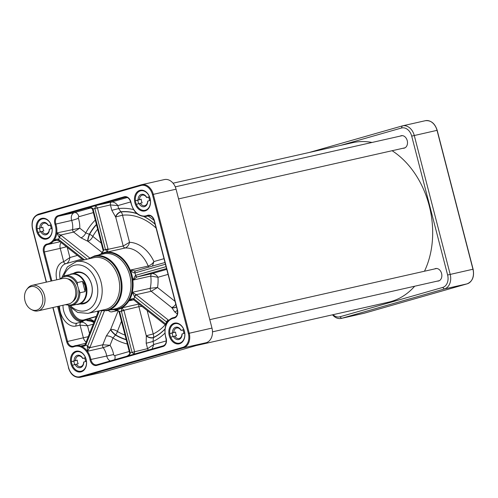 <?xml version="1.0" encoding="UTF-8"?>
<svg xmlns="http://www.w3.org/2000/svg" width="498" height="498" viewBox="0 0 498 498"><rect width="100%" height="100%" fill="white"/><g stroke="black" fill="none" stroke-linecap="round" stroke-linejoin="round"><path stroke-width="0.75" d="M340.62 145.391L401.45 128.023A10.607 7.893 77.3 0 1 411.703 136.116L447.621 275.008A10.607 7.893 77.3 0 1 442.678 287.439L339.891 316.79A10.607 7.893 77.3 0 1 333.025 314.692M332.527 314.804A12.481 9.288 -102.7 0 0 341.205 318.421A12.481 9.288 -102.7 0 0 341.578 318.328L444.365 288.977A12.481 9.288 -102.7 0 0 450.18 274.348L414.261 135.462A12.481 9.288 -102.7 0 0 402.577 125.838A12.481 9.288 -102.7 0 0 402.197 125.938L309.383 152.438M434.617 268.939A6.393 4.762 77.3 0 1 435.601 268.553A6.393 4.762 77.3 0 1 441.62 273.614A6.393 4.762 77.3 0 1 438.607 280.984A6.393 4.762 77.3 0 1 438.414 281.034A6.393 4.762 77.3 0 1 437.362 281.109M400.255 136.085A6.393 4.762 77.3 0 1 401.245 135.705A6.393 4.762 77.3 0 1 407.264 140.766A6.393 4.762 77.3 0 1 404.252 148.136A6.393 4.762 77.3 0 1 404.059 148.186A6.393 4.762 77.3 0 1 403.007 148.261M196.193 345.562L388.658 302.143A81.74 60.837 -102.7 0 0 391.129 301.508A81.74 60.837 -102.7 0 0 414.678 286.226M424.477 271.223A81.74 60.837 -102.7 0 0 392.1 150.72M372.018 142.459A81.74 60.837 -102.7 0 0 352.684 142.671L173.049 183.196M82.487 281.407C85.058 284.37 85.942 287.769 85.121 291.604L79.917 292.78L77.532 285.541L77.283 282.584L82.487 281.407L85.121 291.604M72.72 301.595A12.108 9.008 -102.7 0 0 76.624 288.74A12.108 9.008 -102.7 0 0 67.579 278.812M65.381 304.714L71.687 305.529L78.111 304.079A15.289 11.379 -102.7 0 0 78.572 303.961A15.289 11.379 -102.7 0 0 85.774 286.35A15.289 11.379 -102.7 0 0 71.382 274.255L64.958 275.705L59.617 279.148M76.206 304.508A15.6 11.61 -102.7 0 0 78.528 304.303A15.6 11.61 -102.7 0 0 79.001 304.185A15.6 11.61 -102.7 0 0 86.347 286.213A15.6 11.61 -102.7 0 0 71.662 273.869A15.6 11.61 -102.7 0 0 69.477 274.684M71.662 273.869L77.003 272.667A15.6 11.61 77.3 0 1 91.688 285.012A15.6 11.61 77.3 0 1 84.343 302.977A15.6 11.61 77.3 0 1 83.869 303.101L78.528 304.303M31.399 309.551L32.6 310.148A13.104 9.755 -102.7 0 0 37.966 310.895L68.718 303.961A13.104 9.755 -102.7 0 0 69.11 303.861A13.104 9.755 -102.7 0 0 75.285 288.765A13.104 9.755 -102.7 0 0 62.947 278.394L32.202 285.329A13.104 9.755 -102.7 0 0 27.676 288.311L26.848 289.369A12.108 9.008 -102.7 0 0 31.399 309.551A12.108 9.008 -102.7 0 0 36.721 310.142A12.108 9.008 -102.7 0 0 41.328 293.11A12.108 9.008 -102.7 0 0 26.848 289.369M37.966 310.895A13.104 9.755 -102.7 0 0 38.365 310.796A13.104 9.755 -102.7 0 0 44.534 295.7A13.104 9.755 -102.7 0 0 32.202 285.329M80.228 303.923A16.222 12.076 -102.7 0 0 84.087 303.674A16.222 12.076 -102.7 0 0 91.09 282.827A16.222 12.076 -102.7 0 0 73.362 273.489M87.878 207.834L91.514 208.158L92.479 209.228L94.857 208.525L105.483 249.61L108.041 248.95L97.415 207.865L95.734 205.581L94.857 208.525L110.425 204.933L117.877 205.593C115.841 203.016 113.743 201.821 111.589 202.007L95.734 205.581L87.885 207.834M101.405 253.395L103.696 250.121L93.07 209.036C92.404 207.647 90.611 207.261 87.692 207.878L88.053 207.797M92.479 209.228L103.105 250.313L103.696 250.121A31.822 23.686 -102.7 0 1 105.483 249.61L107.406 252.013L108.041 248.95M141.214 184.814L164.371 179.579A12.481 9.288 77.3 0 1 176.055 189.196L211.974 328.089A12.481 9.288 77.3 0 1 206.16 342.717L103.379 372.062A12.481 9.288 77.3 0 1 102.999 372.162L80.234 377.297A12.481 9.288 -102.7 0 0 80.614 377.198L183.395 347.853A12.481 9.288 -102.7 0 0 189.215 333.224L153.291 194.332A12.481 9.288 -102.7 0 0 141.606 184.714A12.481 9.288 -102.7 0 0 141.233 184.808A0.623 0.417 -105.9 0 0 141.214 184.814L38.446 214.159A0.623 0.417 -105.9 0 1 38.446 214.159L141.214 184.814A0.623 0.417 -105.9 0 0 140.984 185.505A11.852 8.827 77.3 0 1 152.438 194.556L188.356 333.442A11.852 8.827 77.3 0 1 182.834 347.336L80.047 376.687A11.852 8.827 77.3 0 1 68.593 367.642L53.037 307.496M145.148 210.903A10.607 7.893 -102.7 0 0 149.462 196.579A10.607 7.893 -102.7 0 0 138.911 190.722A10.607 7.893 -102.7 0 0 135.083 203.445A10.607 7.893 -102.7 0 0 145.148 210.903M179.51 343.751A10.607 7.893 -102.7 0 0 183.818 329.427A10.607 7.893 -102.7 0 0 173.267 323.569A10.607 7.893 -102.7 0 0 169.438 336.293A10.607 7.893 -102.7 0 0 179.51 343.751M46.837 238.972A10.607 7.893 -102.7 0 0 51.145 224.654A10.607 7.893 -102.7 0 0 40.593 218.796A10.607 7.893 -102.7 0 0 36.765 231.52A10.607 7.893 -102.7 0 0 46.837 238.972M81.193 371.825A10.607 7.893 -102.7 0 0 85.5 357.502A10.607 7.893 -102.7 0 0 74.949 351.644A10.607 7.893 -102.7 0 0 71.121 364.368A10.607 7.893 -102.7 0 0 81.193 371.825M134.286 354.09L134.584 351.582L123.958 310.497L121.854 307.882L121.331 310.895L132.026 352.242L134.03 354.165M126.486 356.319C129.107 355.379 130.358 354.19 130.239 352.752L119.532 311.406L115.468 309.937M165 262.496L135.406 270.943L130.302 270.09C131.839 271.902 133.34 272.86 134.802 272.979L165.448 264.233M166.071 266.654L135.431 275.406L132.891 280.113L136.969 276.981L166.556 268.534M149.437 200.626A5.397 4.015 -102.7 0 0 148.497 197.146L149.512 196.859M83.745 362.04L83.645 362.108A5.397 4.015 77.3 0 1 80.9 366.553A5.397 4.015 77.3 0 1 80.738 366.59A5.397 4.015 77.3 0 1 76.399 364.175L75.08 364.517A6.331 4.712 -102.7 0 0 80.527 367.592A6.331 4.712 -102.7 0 0 83.745 362.04L86.434 361.274A9.985 7.433 77.3 0 1 81.442 371.128A9.985 7.433 77.3 0 1 72.391 365.283A9.985 7.433 77.3 0 1 71.793 363.509A9.985 7.433 77.3 0 1 71.451 361.66A9.985 7.433 77.3 0 1 76.443 351.806A9.985 7.433 77.3 0 1 85.5 357.651A9.985 7.433 77.3 0 1 86.092 359.425A9.985 7.433 77.3 0 1 86.434 361.274M75.08 364.517L72.391 365.283M74.663 364.636L73.76 361.143L77.29 360.141A5.397 4.015 -102.7 0 0 78.223 363.764L76.399 364.175M138.102 199.972L139.421 199.63A5.397 4.015 77.3 0 1 142.322 195.141A5.397 4.015 77.3 0 1 146.667 197.563L146.767 197.494A6.331 4.712 -102.7 0 0 141.32 194.419A6.331 4.712 -102.7 0 0 138.102 199.972L135.412 200.738A9.985 7.433 77.3 0 1 140.405 190.883A9.985 7.433 77.3 0 1 149.456 196.729A9.985 7.433 77.3 0 1 150.054 198.503A9.985 7.433 77.3 0 1 150.396 200.352A9.985 7.433 77.3 0 1 145.404 210.206A9.985 7.433 77.3 0 1 136.346 204.361A9.985 7.433 77.3 0 1 135.755 202.586A9.985 7.433 77.3 0 1 135.412 200.738M75.459 360.552A5.397 4.015 77.3 0 1 78.367 356.064A5.397 4.015 77.3 0 1 82.705 358.479L82.805 358.417A6.331 4.712 -102.7 0 0 77.358 355.342A6.331 4.712 -102.7 0 0 74.14 360.894L77.29 360.141M85.475 361.548A5.397 4.015 -102.7 0 0 84.536 358.068L82.705 358.479M147.701 201.117L147.607 201.186A5.397 4.015 77.3 0 1 144.862 205.63A5.397 4.015 77.3 0 1 144.7 205.668A5.397 4.015 77.3 0 1 140.355 203.252L139.042 203.595A6.331 4.712 -102.7 0 0 144.488 206.67A6.331 4.712 -102.7 0 0 147.701 201.117L150.396 200.352M139.421 199.63L141.245 199.219A5.397 4.015 -102.7 0 0 142.185 202.842L140.355 203.252M148.497 197.146L146.667 197.563M138.625 203.713L137.722 200.221L141.245 199.219M139.042 203.595L136.346 204.361M152.444 266.075L153.913 261.568C152.55 263.691 150.645 265.191 148.186 266.057L130.302 270.09A29.326 21.831 77.3 0 1 132.891 280.113L150.776 276.073L157.972 277.268C156.472 274.821 154.486 273.595 152.021 273.583L136.969 276.981A1.874 1.089 74.4 0 1 135.431 275.406M104.431 252.405A29.326 21.831 77.3 0 1 104.468 252.399A29.326 21.831 77.3 0 1 107.406 252.013L125.291 247.973C127.507 246.921 128.92 245.028 129.524 242.308L123.205 246.018A2.496 1.855 -102.7 0 0 125.291 247.973A29.326 21.831 77.3 0 1 148.186 266.057A2.496 1.855 77.3 0 0 148.89 267.09M164.01 258.68L153.913 261.568A34.318 25.541 -102.7 0 0 129.524 242.308L122.514 215.198A4.992 3.318 84.2 0 0 121.014 211.936L118.649 208.581L117.877 205.593L130.681 201.939M42.934 227.293A5.397 4.015 -102.7 0 0 43.868 230.916L38.029 232.435A9.985 7.433 77.3 0 1 37.437 230.661A9.985 7.433 77.3 0 1 37.095 228.812L42.934 227.293L37.095 228.819M40.307 231.782L39.404 228.296M183.793 333.473A5.397 4.015 -102.7 0 0 182.853 329.993L183.868 329.707M173.777 332.477A5.397 4.015 77.3 0 1 176.684 327.989A5.397 4.015 77.3 0 1 181.023 330.411L183.812 329.576A9.985 7.433 77.3 0 1 184.409 331.351A9.985 7.433 77.3 0 1 184.752 333.199A9.985 7.433 77.3 0 1 179.759 343.054A9.985 7.433 77.3 0 1 170.702 337.208A9.985 7.433 77.3 0 1 170.111 335.434A9.985 7.433 77.3 0 1 169.768 333.585L175.607 332.066A5.397 4.015 -102.7 0 0 176.541 335.689L173.397 336.443A6.331 4.712 -102.7 0 0 178.844 339.518A6.331 4.712 -102.7 0 0 182.063 333.965L181.963 334.034A5.397 4.015 77.3 0 1 179.218 338.478A5.397 4.015 77.3 0 1 179.056 338.515A5.397 4.015 77.3 0 1 174.711 336.1M184.752 333.199L182.063 333.965M173.397 336.443L170.702 337.208M166.133 324.472L165.996 324.26A1.874 1.164 135.4 0 0 165.896 325.063M172.98 336.561L172.078 333.075L175.607 332.066M172.078 333.075L169.768 333.592A9.985 7.433 77.3 0 1 174.761 323.731A9.985 7.433 77.3 0 1 183.812 329.576M181.123 330.342A6.331 4.712 -102.7 0 0 175.676 327.267A6.331 4.712 -102.7 0 0 172.457 332.82M165.996 324.26L165.71 323.98A1.874 0.921 128.3 0 0 165.766 325.175A1.874 0.921 128.3 0 0 165.815 325.206M168.878 320.538L168.368 320.083A1.874 0.921 128.3 0 0 166.531 321.913L167.216 322.38M168.585 320.581A1.874 1.164 135.4 0 0 166.83 322.15M168.368 320.083L136.527 294.941L132.356 292.295L134.497 296.615L166.531 321.913A18.719 13.932 -102.7 0 0 165.71 323.98L133.869 298.837A1.874 0.921 128.3 0 0 133.925 300.026L166.102 325.468M175.047 301.352L157.524 287.508L151.243 291.286L136.184 294.685A1.874 0.766 124.8 0 0 134.497 296.615M51.12 228.7A5.397 4.015 -102.7 0 0 50.18 225.221L48.449 225.569L51.138 224.797A9.985 7.433 77.3 0 1 51.736 226.578A9.985 7.433 77.3 0 1 52.078 228.426L49.29 229.254A5.397 4.015 77.3 0 1 46.544 233.699A5.397 4.015 77.3 0 1 46.382 233.743A5.397 4.015 77.3 0 1 42.037 231.327M41.104 227.704A5.397 4.015 77.3 0 1 44.011 223.216A5.397 4.015 77.3 0 1 48.35 225.631M146.767 197.494L149.456 196.729M85.668 345.326A1.874 0.573 -152.1 0 1 85.114 344.485C85.139 344.859 84.399 345.288 82.898 345.761L80.713 346.01C82.954 346.49 84.61 346.266 85.668 345.326L98.548 313.043A1.874 0.847 -158.3 0 1 98.031 312.078L85.351 343.975M101.604 310.982L87.405 346.701L87.368 351.264L90.076 347.025A1.874 0.847 -158.3 0 1 87.573 346.291A18.719 13.932 -102.7 0 0 85.868 344.946A1.874 0.847 -158.3 0 1 85.345 343.981L85.114 344.485A1.874 0.573 -152.1 0 1 85.133 344.454M84.536 358.068L85.55 357.782M82.805 358.417L85.5 357.651M73.76 361.143L71.451 361.666L74.14 360.894M84.399 345.182L80.713 346.01A16.222 12.076 77.3 0 1 87.368 351.264L103.223 347.685L110.052 345.282L102.812 344.772L89.752 347.716A1.874 0.573 -152.1 0 1 87.405 346.701M50.18 225.221L51.194 224.934M182.853 329.993L181.023 330.411M52.078 228.426A9.985 7.433 77.3 0 1 47.086 238.281A9.985 7.433 77.3 0 1 38.029 232.435M40.724 231.663A6.331 4.712 -102.7 0 0 46.171 234.745A6.331 4.712 -102.7 0 0 49.383 229.192M48.449 225.569A6.331 4.712 -102.7 0 0 43.002 222.488A6.331 4.712 -102.7 0 0 39.784 228.04M37.095 228.812A9.985 7.433 77.3 0 1 42.087 218.958A9.985 7.433 77.3 0 1 51.138 224.797M137.722 200.221L135.412 200.744M59.044 237.029L59.387 237.297A1.874 0.921 -51.7 0 1 61.223 235.467L60.613 235.037L73.673 232.093L79.761 228.165L56.766 232.933L59.044 237.029A1.874 0.641 -57.6 0 1 60.613 235.037L56.766 232.933A16.222 12.076 77.3 0 1 53.56 241.007L55.975 240.117L58.621 240.553A1.874 0.921 -51.7 0 1 58.565 239.364L58.204 239.14C56.828 238.859 55.284 239.482 53.56 241.007L57.737 240.061M58.204 240.26A1.874 0.641 -57.6 0 1 58.173 240.241A1.874 0.641 -57.6 0 1 58.204 239.14M103.105 250.313L103.173 250.643L103.746 250.388M105.545 249.871L123.205 246.018L115.685 216.954L122.514 215.198A61.889 46.065 77.3 0 1 156.098 228.078M135.761 270.844A1.874 1.251 74.1 0 0 135.717 270.85A1.874 1.251 74.1 0 0 135.008 272.929A31.822 23.686 -102.7 0 1 135.637 275.344A1.874 1.251 74.1 0 0 137.323 276.882M135.406 270.943A1.874 1.089 74.4 0 0 135.369 270.949A1.874 1.089 74.4 0 0 134.802 272.979M135.356 270.956L165 262.49M136.527 294.941A1.874 0.921 128.3 0 0 134.69 296.764A31.822 23.686 -102.7 0 1 133.869 298.837L133.669 298.694A1.874 0.766 124.8 0 0 133.676 299.846A1.874 0.766 124.8 0 0 133.719 299.871M133.669 298.694C132.213 298.364 130.638 299.093 128.945 300.873L131.752 299.721L133.676 299.846M123.958 310.497L121.4 311.157A31.822 23.686 -102.7 0 1 119.613 311.667L119.022 311.86L129.648 352.945C130.165 353.568 129.424 354.57 127.413 355.945L126.28 356.381M142.005 306.407L138.88 306.644L121.331 310.895M119.532 311.406L118.922 311.53L119.022 311.86M117.97 310.522L111.166 311.947L109.423 311.474L108.39 310.36M94.01 322.187L91.377 320.538L91.09 321.266L93.885 322.499M94.209 321.683L91.377 320.538L87.387 319.803A0.934 0.697 77.3 0 1 86.907 320.588L91.09 321.266M94.303 321.447C91.806 319.591 89.659 318.782 87.86 319.019L83.795 319.934A13.726 9.157 -105.9 0 1 71.37 308.486M66.464 263.517C68.301 262.539 69.44 260.554 69.888 257.553L63.688 261.724A16.845 11.242 74.1 0 0 56.753 279.795M59.461 306.046A17.474 11.659 74.1 0 0 76.02 326.047L80.085 325.126L87.536 325.792C85.5 323.214 83.403 322.019 81.249 322.2A2.496 1.855 -102.7 0 0 80.085 325.126L83.384 337.887A6.237 4.644 -102.7 0 0 86.129 342.02M97.633 311.188L97.807 312.626M168.075 274.386L157.972 277.268A34.318 25.541 -102.7 0 1 157.524 287.508L150.24 288.261L132.356 292.295A29.326 21.831 77.3 0 1 128.945 300.873L133.638 299.815M175.794 304.253A4.992 2.453 -51.7 0 1 171.766 307.496A4.992 4.357 176.9 0 0 176.448 306.78M57.569 306.475L66.676 341.684A6.866 5.111 -102.7 0 0 73.716 346.782A15.6 11.61 77.3 0 1 89.995 359.637A6.866 5.111 -102.7 0 0 96.755 365.432A0.623 0.417 -105.9 0 1 96.992 364.741A6.237 4.644 77.3 0 1 96.817 364.785A6.237 4.644 77.3 0 1 90.86 359.469L113.631 354.545A21.215 15.793 -102.7 0 0 110.052 345.282L112.946 337.993A4.992 2.253 21.7 0 0 106.286 336.032L102.812 344.772A2.496 1.855 -102.7 0 0 103.223 347.685A16.222 12.076 77.3 0 1 106.715 355.889A6.237 4.644 -102.7 0 0 110.301 360.944M152.095 349.005L153.795 344.479L147.595 348.65L129.648 352.945M166.276 340.918L153.795 344.479L153.023 341.491L146.194 343.247L147.595 348.65A2.496 1.855 -102.7 0 0 148.392 350.063M177.363 310.316A4.992 2.453 -51.7 0 1 174.73 311.904L177.375 313.989M164.875 333.193A69.147 51.462 -102.7 0 1 153.023 341.491L153.477 337.463A4.992 3.287 64 0 0 153.228 333.953L147.153 310.472M139.272 304.247A2.496 1.855 77.3 0 0 138.88 306.644L146.319 335.932A4.992 2.714 -160.4 0 0 153.403 337.681A65.612 48.835 77.3 0 0 164.925 329.215M165.218 324.74A61.889 46.065 77.3 0 1 153.228 333.953L146.4 335.708A4.992 2.714 -160.4 0 0 153.477 337.463A65.419 48.692 -102.7 0 0 164.944 329.035M166.774 269.368L152.021 273.583A2.496 1.855 77.3 0 0 150.776 276.073A29.326 21.831 77.3 0 1 150.24 288.261A2.496 1.855 77.3 0 0 151.243 291.286L171.773 307.633A4.992 4.357 176.9 0 0 176.479 306.899M136.857 213.536A65.612 48.835 77.3 0 0 120.84 211.768A4.992 2.515 -47.5 0 0 115.511 216.792L115.685 216.954A4.992 2.515 -47.5 0 1 121.014 211.936A65.419 48.692 -102.7 0 1 137.093 213.735M127.32 197.513L111.589 202.007A2.496 1.855 77.3 0 0 110.425 204.933L111.826 210.337L118.649 208.581A69.147 51.462 -102.7 0 1 133.545 209.596M96.481 224.71A65.419 48.692 -102.7 0 0 89.609 234.34L89.347 234.265A4.992 0.872 -73.5 0 0 87.642 241.194L87.903 241.269A4.992 2.453 128.3 0 0 92.802 236.401A4.992 2.558 29 0 0 89.609 234.34A4.992 0.872 -73.5 0 0 87.903 241.269L102.302 252.635M96.407 224.417A65.612 48.835 77.3 0 0 89.347 234.265L85.774 232.908L79.761 228.165A21.215 15.793 -102.7 0 0 78.391 218.273A1.245 0.928 77.3 0 1 78.939 216.711L93.35 212.596M56.766 232.933A16.222 12.076 -102.7 0 0 55.826 224A6.237 4.644 77.3 0 1 58.59 216.188L74.439 212.615A6.237 4.644 -102.7 0 0 71.681 220.427A16.222 12.076 77.3 0 1 72.621 229.36A2.496 1.855 77.3 0 0 73.673 232.093L80.875 237.783A4.992 2.453 128.3 0 0 85.774 232.908A69.147 51.462 -102.7 0 1 95.286 220.091M127.332 343.994A69.147 51.462 -102.7 0 1 112.946 337.993L115.598 334.837A4.992 2.727 120.6 0 0 117.391 331.475A4.992 2.253 21.7 0 0 110.724 329.514A4.992 1.015 -135 0 0 115.598 334.837A65.419 48.692 -102.7 0 0 126.168 339.493M118.213 310.677L110.531 329.707A4.992 1.015 -135 0 0 115.405 335.03A65.612 48.835 77.3 0 0 126.237 339.773M442.678 287.439L444.365 288.977L467.13 283.841L364.343 313.192L341.578 318.328L339.891 316.79M472.901 269.25L447.621 275.008M437.032 130.345L411.703 136.116M402.197 125.938L401.45 128.023M402.577 125.838L425.342 120.703A12.481 9.288 77.3 0 1 437.026 130.327L472.944 269.213A12.481 9.288 77.3 0 1 467.13 283.841A0.623 0.417 -105.9 0 0 467.143 283.835A0.623 0.417 -105.9 0 1 467.143 283.835L364.355 313.186A12.481 9.288 77.3 0 1 363.963 313.286L341.205 318.421M77.283 282.584A15.289 11.379 -102.7 0 0 64.958 275.705M60.376 278.973A14.535 10.819 77.3 0 1 77.532 285.541M78.696 290.041A14.535 10.819 77.3 0 1 66.147 304.539M71.687 305.529A15.289 11.379 -102.7 0 0 72.148 305.411A15.289 11.379 -102.7 0 0 79.917 292.78M70.455 305.716A23.4 17.418 -102.7 0 0 95.46 301.894A23.4 17.418 -102.7 0 0 87.99 268.783A23.4 17.418 -102.7 0 0 63.769 276.06M364.374 313.18A0.623 0.417 -105.9 0 1 364.343 313.192L363.963 313.286M38.197 214.856A0.623 0.417 -105.9 0 1 38.433 214.165C33.067 216.506 31.081 221.386 32.476 228.819L32.675 228.75A11.852 8.827 77.3 0 1 38.197 214.856L140.984 185.505M95.734 205.581L124.842 197.27A0.623 0.417 -105.9 0 1 124.276 196.76L58.023 215.678A6.866 5.111 -102.7 0 0 54.985 224.274A15.6 11.61 77.3 0 1 47.136 244.02A6.866 5.111 -102.7 0 0 43.525 252.156L51.008 281.09M87.692 207.878L58.59 216.188A0.623 0.417 -105.9 0 1 58.023 215.678M76.225 261.649L93.705 257.703A26.519 19.739 77.3 0 1 118.792 279.229A26.519 19.739 77.3 0 1 105.377 309.439L87.897 313.385A26.519 19.739 -102.7 0 0 101.318 283.175A26.519 19.739 -102.7 0 0 76.225 261.649L67.367 266.909L62.15 276.869M89.061 258.755A27.558 20.511 77.3 0 1 120.08 277.753A27.558 20.511 77.3 0 1 100.733 310.491M99.818 310.696L106.921 310.69A28.081 20.897 -102.7 0 0 120.852 277.56A28.081 20.897 -102.7 0 0 94.564 255.91L88.146 258.96M94.564 255.91L103.522 253.893A28.081 20.897 77.3 0 1 130.09 276.683A28.081 20.897 77.3 0 1 115.885 308.673L106.921 310.69M103.379 372.062L80.614 377.198A0.623 0.417 -105.9 0 1 80.047 376.687M206.16 342.717L183.395 347.853A0.623 0.417 74.1 0 1 182.834 347.336M99.289 254.845A28.909 21.52 77.3 0 1 131.46 276.371A28.909 21.52 77.3 0 1 111.652 309.625M138.979 304.017L121.854 307.882A29.326 21.831 77.3 0 1 117.379 309.613L117.304 309.625A29.326 21.831 -102.7 0 0 132.144 276.216A29.326 21.831 -102.7 0 0 104.399 252.411L98.473 255.026M46.47 282.111L32.675 228.75M96.755 365.432L163.008 346.515A6.866 5.111 -102.7 0 0 166.046 337.924A15.6 11.61 77.3 0 1 173.895 318.172A6.866 5.111 -102.7 0 0 177.506 310.036L154.355 220.514A6.866 5.111 -102.7 0 0 147.315 215.416A15.6 11.61 77.3 0 1 131.036 202.555A6.866 5.111 -102.7 0 0 124.276 196.76M163.008 346.515A0.623 0.417 74.1 0 1 163.244 345.824A0.623 0.417 74.1 0 0 163.244 345.824L96.992 364.741A0.623 0.417 -105.9 0 1 97.004 364.741L163.226 345.83M68.593 367.642L52.838 307.54M73.847 346.129A6.237 4.644 77.3 0 1 73.374 346.272A6.237 4.644 77.3 0 1 67.529 341.46L66.676 341.684M88.252 336.667L67.529 341.46L58.434 306.282M51.867 280.897L44.378 251.938L43.525 252.156M47.136 244.02A0.623 0.417 -99.5 0 0 47.646 244.543A0.623 0.417 -99.5 0 1 47.646 244.543L47.472 244.574A6.237 4.644 77.3 0 0 44.378 251.938L60.233 248.365L63.688 261.724A2.496 1.855 77.3 0 0 65.935 263.666M211.974 328.089L188.356 333.442M176.055 189.196L152.438 194.556M165.342 263.822A1.874 1.251 74.1 0 0 165.417 264.245L166.039 266.66A1.874 1.251 74.1 0 0 166.183 267.065M155.115 224.268A65.419 48.692 -102.7 0 0 143.934 216.586M144.152 216.593A65.612 48.835 77.3 0 1 155.083 224.168M125.21 197.189L124.842 197.27A6.237 4.644 77.3 0 1 125.029 197.227C127.793 196.953 129.723 198.739 130.831 202.586C133.489 212.391 138.705 216.985 146.474 216.369A16.222 12.076 -102.7 0 0 147.918 215.914A0.623 0.411 -112.3 0 1 147.315 215.416M154.125 220.446A69.147 51.462 -102.7 0 0 148.08 216.008M173.895 318.172A0.623 0.417 80.5 0 1 174.182 317.469A6.237 4.644 77.3 0 0 174.368 317.431C176.983 316.491 177.96 314.045 177.307 310.098L154.156 220.577C152.942 217.053 151.043 215.441 148.472 215.74A6.237 4.644 77.3 0 0 147.918 215.914L149.027 215.665M174.549 317.388L174.182 317.469A16.222 12.076 -102.7 0 0 173.69 317.568A16.222 12.076 -102.7 0 0 168.287 321.005M98.548 313.043L99.345 310.802M80.713 346.01A16.222 12.076 -102.7 0 0 75.372 345.643A16.222 12.076 -102.7 0 0 73.928 346.098A0.623 0.411 67.7 0 0 73.716 346.782M87.368 351.264A16.222 12.076 -102.7 0 1 90.86 359.469L89.995 359.637M78.391 218.273A4.992 0.417 161.9 0 1 71.681 220.427L54.985 224.274M60.121 241.742L47.646 244.543A16.222 12.076 -102.7 0 0 48.157 244.443A16.222 12.076 -102.7 0 0 53.56 241.007M90.922 207.909L74.439 212.615A4.992 3.33 -105.9 0 1 78.939 216.711M61.098 242.514A6.237 4.644 -102.7 0 0 60.233 248.365L66.489 246.771M84.436 259.794L58.565 239.364A18.719 13.932 -102.7 0 0 59.387 237.297L87.113 259.19M89.652 257.92L61.223 235.467M171.773 307.633L174.73 311.904M146.319 335.932L146.194 343.247M90.076 347.025L104.368 311.051M110.531 329.707L106.286 336.032M96.22 316.628L87.86 319.019A0.934 0.697 77.3 0 0 87.387 319.803L83.322 320.718A0.934 0.697 77.3 0 1 82.842 321.503L77.184 323.121A2.496 1.855 -102.7 0 0 76.02 326.047M68.736 305.791A14.977 9.991 74.1 0 0 82.842 321.503L77.184 323.121A14.977 9.991 -105.9 0 1 62.985 305.255M96.326 316.355L83.795 319.934A0.934 0.697 77.3 0 0 83.322 320.718A14.349 9.574 -105.9 0 1 70 307.179M60.102 278.581A14.349 9.574 -105.9 0 1 65.748 263.716L82.052 259.06M77.42 255.406L69.888 257.553L67.255 247.375M80.875 237.783L87.642 241.194M111.826 210.337L115.511 216.792M101.225 243.049L92.802 236.401A61.889 46.065 77.3 0 1 97.645 229.205M89.522 333.473L87.536 325.792L93.226 324.167M125.029 335.098A61.889 46.065 77.3 0 1 117.391 331.475L121.45 321.254M114.577 359.718A4.992 3.33 74.1 0 0 114.857 355.597A1.245 0.928 77.3 0 1 113.631 354.545M129.268 351.482L114.857 355.597M112.206 311.823L117.509 310.31M425.342 120.703C430.963 120.161 434.91 123.361 437.182 130.295L473.1 269.181C474.488 276.614 472.502 281.495 467.143 283.835M87.897 313.385L77.638 312.433L68.649 305.679M117.304 309.625L110.836 309.812M46.27 282.161L32.476 228.819M68.394 367.705C70.666 374.639 74.613 377.839 80.234 377.297M146.474 216.369L149.537 215.678M174.711 317.338L173.69 317.568C165.99 320.668 163.381 327.485 165.859 338.024C166.762 342.058 165.89 344.66 163.244 345.824M98.43 311.007L98.025 312.078M85.606 343.334L73.374 346.272M58.627 240.559L83.303 260.049M103.179 250.643L102.912 251.839L101.312 253.438M118.922 311.536C119.433 310.547 114.926 309.638 114.957 309.955M402.297 135.63L175.259 186.85M405.042 147.8L178.564 198.895M436.653 268.478L209.795 319.654M439.398 280.648L212.503 331.836"/></g></svg>
